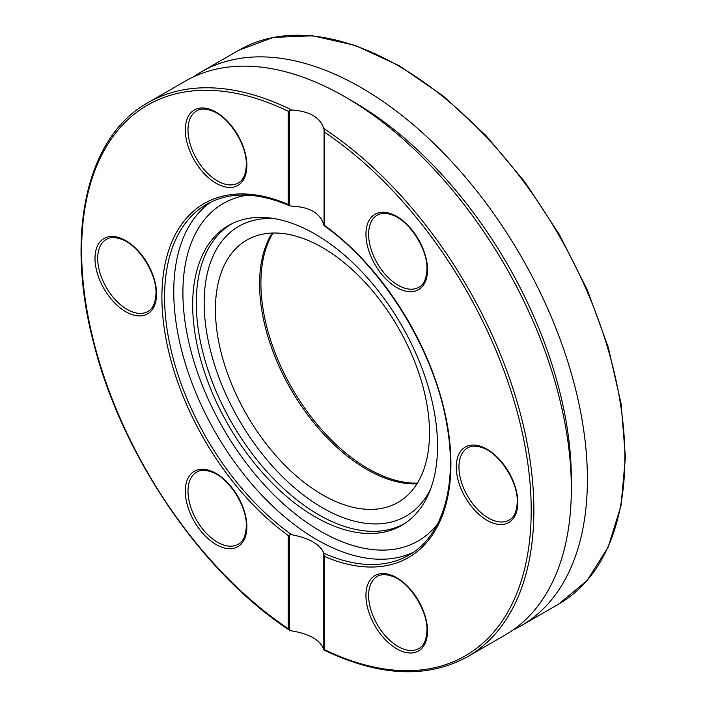<?xml version="1.0" encoding="UTF-8"?>
<svg xmlns="http://www.w3.org/2000/svg" width="707" height="707" viewBox="0 0 707 707"><rect width="100%" height="100%" fill="white"/><g stroke="black" fill="none" stroke-linecap="round" stroke-linejoin="round"><path stroke-width="1.06" d="M288.209 628.691L289.393 630.087L291.691 630.891C309.489 633.834 320.191 640.012 323.806 649.433L323.806 553.254C320.209 544.346 309.498 538.16 291.691 534.713L289.393 534.943L289.481 630.149C202.282 573.253 122.276 456.324 94.058 344.636C64.611 235.06 86.254 136.822 147.851 102.754A319.794 184.633 60 0 1 291.691 109.983L288.209 111.255A317.903 183.546 -120 0 0 81.614 250.693A317.903 183.546 -120 0 0 288.209 628.691L288.209 535.508L289.393 534.943M324.062 554.951L324.61 556.524L324.61 649.706A317.903 183.546 -120 0 0 531.204 510.26A317.903 183.546 -120 0 0 324.61 132.271L324.61 225.445L324.062 225.648L323.806 224.702C320.2 213.063 309.498 206.886 291.691 206.161L289.693 205.79C257.118 191.959 229.386 191.482 206.515 204.358A202.476 116.902 -120 0 0 172.605 356.266A202.476 116.902 -120 0 0 291.691 534.713M324.61 132.271L323.806 128.524A319.794 184.633 60 0 1 533.873 510.26A319.794 184.633 60 0 1 467.645 656.662L505.107 635.027A319.794 184.633 -120 0 0 571.344 488.634A319.794 184.633 -120 0 0 345.219 96.965A319.794 184.633 -120 0 0 185.314 81.119L147.851 102.754M323.806 128.524C320.2 117.389 309.498 111.202 291.691 109.983M272.142 233.063A151.386 87.403 -120 0 0 290.93 389.416A151.386 87.403 -120 0 0 416.944 483.862A151.386 87.403 60 0 1 290.93 389.416A151.386 87.403 60 0 1 272.142 233.063M429.511 433.011A151.386 87.403 -120 0 0 363.433 280.661A151.386 87.403 -120 0 0 246.778 240.106A151.386 87.403 -120 0 0 246.778 414.912A151.386 87.403 -120 0 0 398.156 502.306A151.386 87.403 -120 0 0 429.511 433.011M437.536 446.144A173.144 99.961 -120 0 0 363.354 273.379A173.144 99.961 -120 0 0 230.703 224.322A173.144 99.961 -120 0 0 228.538 425.437A173.144 99.961 -120 0 0 403.785 524.126A173.144 99.961 -120 0 0 437.536 446.144M571.344 488.634L571.344 479.364A308.446 178.084 -120 0 0 353.244 101.596L345.219 96.965M512.937 630.043A319.794 184.633 -120 0 0 521.165 625.757A319.794 184.633 -120 0 0 587.402 479.364A319.794 184.633 -120 0 0 447.805 157.528A319.794 184.633 -120 0 0 201.371 71.849A319.794 184.633 -120 0 0 193.55 76.833M323.806 649.433L324.062 650.104L324.61 649.706M288.209 535.508A204.367 117.989 60 0 1 161.903 297.046A204.367 117.989 60 0 1 288.209 204.438L289.393 205.631L289.393 110.486M417.404 483.12A151.386 87.403 60 0 1 367.958 468.547A151.386 87.403 60 0 1 273.017 233.036M211.181 201.902A202.476 116.902 -120 0 0 215.688 432.861A202.476 116.902 -120 0 0 413.445 552.238M323.806 553.254A202.476 116.902 -120 0 0 408.982 555.057C442.555 536.436 457.915 485.647 446.859 424.73C434.664 350.752 382.911 266.875 324.053 225.648L324.062 130.503M288.209 204.438L288.209 111.255M246.867 165.465A43.525 25.125 60 0 1 200.7 169.592A43.525 25.125 60 0 1 200.7 108.038A43.525 25.125 60 0 1 246.867 165.465M156.547 293.953A43.525 25.125 60 0 1 110.389 298.08A43.525 25.125 60 0 1 110.389 236.527A43.525 25.125 60 0 1 156.547 293.953M246.867 526.742A43.525 25.125 60 0 1 200.7 530.86A43.525 25.125 60 0 1 200.7 469.315A43.525 25.125 60 0 1 246.867 526.742M324.61 225.445A204.367 117.989 60 0 1 450.916 463.907A204.367 117.989 60 0 1 324.61 556.524M427.505 269.756A43.525 25.125 60 0 1 381.338 273.874A43.525 25.125 60 0 1 381.338 212.33A43.525 25.125 60 0 1 427.505 269.756M427.505 631.024A43.525 25.125 60 0 1 381.338 635.151A43.525 25.125 60 0 1 381.338 573.598A43.525 25.125 60 0 1 427.505 631.024M517.824 502.536A43.525 25.125 60 0 1 471.657 506.663A43.525 25.125 60 0 1 471.657 445.11A43.525 25.125 60 0 1 517.824 502.536M274.555 218.649A167.303 96.594 -120 0 0 238.816 419.507A167.303 96.594 -120 0 0 430.625 488.979M232.506 223.421A172.968 99.864 -120 0 0 232.108 423.378A172.968 99.864 -120 0 0 405.473 523.012M247.671 195.15A194.858 112.501 -120 0 0 223.262 428.477A194.858 112.501 -120 0 0 437.536 524.011M238.833 50.224L273.344 37.418L312.644 35.792L355.188 45.381L399.375 65.795L443.528 96.24L485.965 135.55L525.062 182.22L559.317 234.45L587.429 290.232L608.294 347.429L621.126 403.838L625.421 457.296L621.002 505.779L608.038 547.421L586.978 580.641L558.636 604.132A319.794 184.633 -120 0 0 624.864 457.729A319.794 184.633 -120 0 0 485.276 135.903A319.794 184.633 -120 0 0 238.833 50.224L201.371 71.849M377.246 215.158A41.633 24.038 -120 0 0 377.246 263.234A41.633 24.038 -120 0 0 418.88 287.263C423.855 284.674 426.542 278.585 426.948 268.978C427.726 249.491 409.707 221.282 393.065 215.299C386.384 212.78 381.108 212.736 377.246 215.158M196.617 110.875A41.633 24.038 -120 0 0 196.617 158.942A41.633 24.038 -120 0 0 238.241 182.98C243.217 180.391 245.903 174.293 246.31 164.696C247.097 145.2 229.068 116.991 212.427 111.008C205.746 108.489 200.479 108.445 196.617 110.875M106.297 239.364A41.633 24.038 -120 0 0 106.297 287.431A41.633 24.038 -120 0 0 147.922 311.469C152.898 308.879 155.593 302.782 155.991 293.184C156.777 273.697 138.749 245.479 122.108 239.505C115.427 236.986 110.159 236.933 106.297 239.364M196.617 472.143A41.633 24.038 -120 0 0 196.617 520.219A41.633 24.038 -120 0 0 238.241 544.249C243.217 541.659 245.903 535.57 246.31 525.964C247.097 506.477 229.068 478.268 212.427 472.285C205.746 469.766 200.479 469.722 196.617 472.143M377.246 576.435A41.633 24.038 -120 0 0 377.246 624.502A41.633 24.038 -120 0 0 418.88 648.54C423.855 645.951 426.542 639.862 426.948 630.255C427.726 610.768 409.707 582.55 393.065 576.576C386.384 574.057 381.108 574.004 377.246 576.435M467.566 447.946A41.633 24.038 -120 0 0 467.566 496.014A41.633 24.038 -120 0 0 509.199 520.052C514.175 517.462 516.861 511.364 517.268 501.767C518.045 482.271 500.026 454.062 483.385 448.079C476.704 445.56 471.428 445.516 467.566 447.946M558.636 604.132L521.165 625.757M324.045 650.104C379.624 676.608 427.488 678.791 467.645 656.662"/></g></svg>
